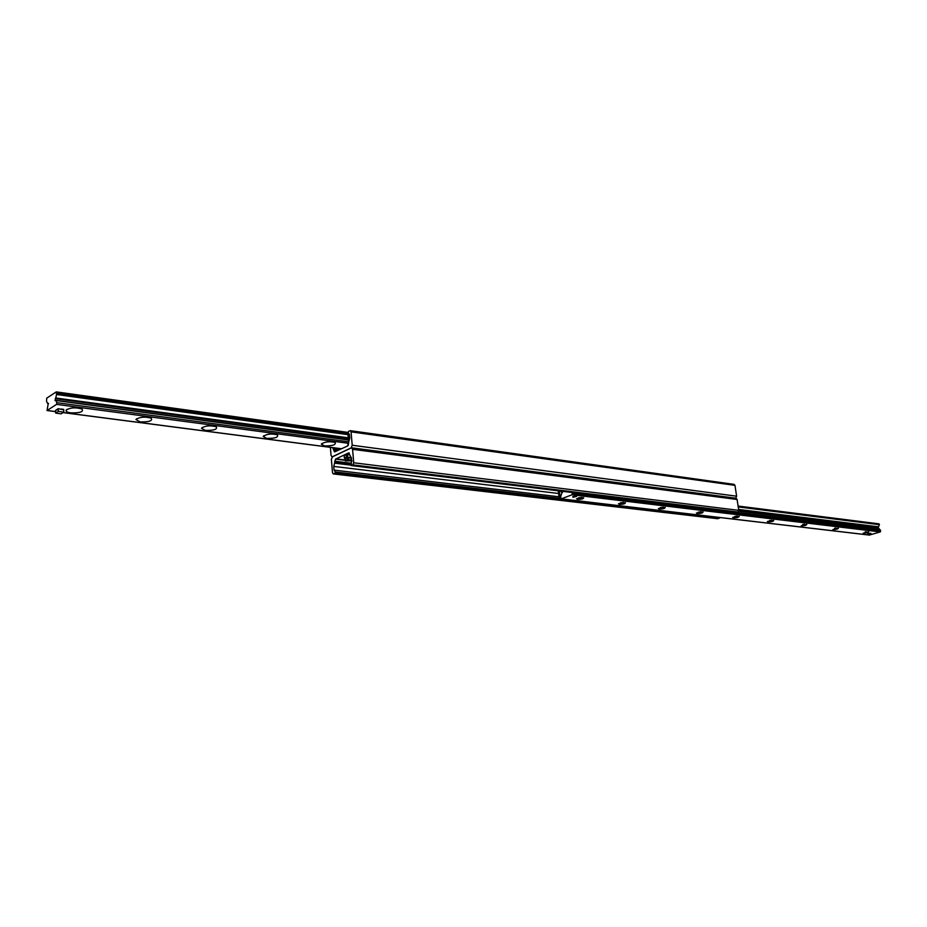 <?xml version="1.0" encoding="UTF-8"?>
<svg xmlns="http://www.w3.org/2000/svg" width="927" height="927" viewBox="0 0 927 927"><rect width="100%" height="100%" fill="white"/><g stroke="black" fill="none" stroke-linecap="round" stroke-linejoin="round"><path stroke-width="1.39" d="M332.666 447.648L334.577 451.936L347.555 445.991L349.757 438.216L349.433 434.508L348.239 432.677L348.482 431.426L350.279 430.661L351.043 431.855L352.214 445.25L351.136 447.88L332.005 456.907L331.055 455.412L330.383 447.359M735.76 498.181L736.606 496.188L734.972 485.366L734.138 484.381L350.279 430.661M736.142 512.469L737.904 512.005L738.738 510.348L737.092 499.479L736.038 498.228L351.6 447.799L352.573 449.317L353.743 462.782L352.886 464.879L351.31 465.574L351.495 458.065L348.598 452.897L335.539 459.12L333.766 466.42L334.079 470.116L335.25 471.97L335.006 473.21L333.28 473.917L332.503 472.7L331.391 459.421L332.434 456.837L351.6 447.799M717.394 518.599L719.85 517.533M867.579 534.114L870.928 533.338L867.579 534.114M572.921 497.289L576.664 496.374L572.921 497.289M863.234 533.176L868.715 531.774C868.39 532.608 866.56 533.083 863.234 533.176M865.192 531.878L866.061 531.739M832.875 529.584L838.425 528.147C838.135 529.016 836.281 529.491 832.875 529.584M834.567 528.286L836.003 528.066M801.195 525.829L806.803 524.369C806.56 525.261 804.682 525.748 801.195 525.829M802.689 524.531L804.543 524.242M768.101 521.913L767.347 521.507L773.767 520.418C773.57 521.345 771.681 521.843 768.101 521.913M769.433 520.592L771.635 520.267M733.489 517.822L732.678 517.382L739.225 516.293C739.074 517.243 737.162 517.753 733.489 517.822M734.671 516.466L737.185 516.107M697.266 513.535L696.374 513.06L703.06 511.959C702.956 512.944 701.032 513.477 697.266 513.535M698.309 512.156L701.113 511.75M659.306 509.05L658.344 508.529L665.169 507.428C665.122 508.448 663.164 508.993 659.306 509.05M660.209 507.614L663.292 507.196M619.479 504.334L618.436 503.767L625.401 502.677C625.424 503.732 623.454 504.288 619.479 504.334M620.256 502.863L623.593 502.422M577.648 499.386L576.513 498.772L583.639 497.683C583.732 498.784 581.727 499.352 577.648 499.386M578.297 497.857L581.901 497.405M869.364 535.053L880.244 531.924L880.488 530.279L878.669 528.32L738.692 511.09M572.318 492.527L572.086 494.751L561.148 498.888L560.65 496.814L562.086 492.214L560.337 491.067M877.73 528.205L879.41 524.682L879.016 523.848L738.101 506.096M46.756 398.135L56.257 391.889L56.57 394.52L55.064 400.568L55.817 400.499L56.883 402.689L56.57 404.381L47.045 410.534L48.274 403.28L47.544 403.361L46.501 401.182L46.756 398.135M73.303 407.857L75.527 407.799M70.719 412.851C67.335 412.341 65.782 411.484 66.049 410.279C69.942 407.567 75.249 407.138 81.993 409.004C83.812 411.82 80.058 413.094 70.719 412.851M140.116 421.889L135.921 419.56C139.676 416.918 144.786 416.443 151.24 418.158C152.828 420.846 149.12 422.098 140.116 421.889M205.284 430.383L201.507 428.262C205.145 425.678 210.07 425.18 216.269 426.756C217.636 429.34 213.975 430.545 205.284 430.383M266.617 438.378L263.198 436.443C266.744 433.929 271.495 433.396 277.451 434.844C278.621 437.324 275.006 438.506 266.617 438.378M324.415 445.91L321.333 444.149C324.786 441.704 329.386 441.148 335.134 442.48C336.119 444.856 332.538 446.003 324.415 445.91M60.973 409.016L63.685 409.363L63.801 412.121L61.124 413.824L55.69 413.118L55.585 410.371L58.239 408.656L62.607 409.641M56.651 410.105L58.262 409.074M558.263 490.812L559.074 497.475L560.951 498.796M560.673 497.822L560.082 497.081L559.074 497.475M560.082 497.081L559.34 490.939M719.282 517.463L560.337 499.039M733.802 512.214L732.527 513.002L574.08 493.778L575.111 493.384L574.647 492.805M573.164 492.631L574.08 493.778M733.547 512.654L575.111 493.384M338.482 450.163L338.39 448.969L337.208 449.12L337.335 450.719M338.39 448.969L340.418 449.236M348.158 445.47L348.691 442.724L347.961 434.242L348.946 433.755L349.433 439.363M336.362 448.135L337.208 449.12M335.331 447.996L336.976 450.893M348.703 433.396L347.961 434.242M345.389 460.661L345.157 458.378M350.73 460.835L345.4 460.893C346.721 459.641 348.668 459.41 351.252 460.174L350.73 460.835M572.828 496.513L576.664 496.374L572.828 496.513M55.69 413.118L58.343 411.403L63.801 412.121M58.239 408.656L58.343 411.403M867.962 533.535L870.928 533.338L867.962 533.535M346.501 457.057L350.649 457.59L347.486 458.668L344.369 458.193L346.501 457.057L346.292 454.636L349.792 454.775M344.52 457.996L344.311 455.574L346.292 454.636M352.214 445.25L736.606 496.188M351.043 431.855L734.972 485.366M333.824 450.742L336.559 451.09M333.743 449.78L335.632 450.024M333.488 448.935L335.435 449.189M352.573 449.317L737.092 499.479M333.616 473.859L718.066 518.68M335.006 473.21L719.503 518.205M335.25 471.97L559.815 498.39M334.079 470.116L558.993 496.779M333.766 466.42L558.587 493.488M334.682 463.164L350.985 465.157M334.786 462.167L351.148 464.172M334.705 461.194L351.403 463.245M335.539 459.12L345.354 460.337M350.406 460.962L351.959 461.159M335.725 459.027L345.342 460.221M350.626 460.881L351.982 461.043M335.783 458.923L345.331 460.116M350.812 460.8L351.993 460.939M336.072 458.865L345.331 460.012L336.049 458.865M350.951 460.719L352.005 460.846L350.951 460.719M348.598 452.897L349.282 452.99M351.46 465.551L736.444 512.504M352.886 464.879L737.904 512.005M353.743 462.782L738.738 510.348M572.504 493.836L880.638 531.171M572.086 494.751L880.244 531.924M572.376 492.747L573.35 492.863M733.697 512.399L880.488 530.279M736.664 512.434L880.337 529.966M738.657 511.206L878.947 528.46M738.68 509.954L878.17 527.22M738.599 509.444L878.657 526.826M738.228 506.93L879.41 524.682M561.333 498.865L869.7 535.088M348.158 432.492L56.408 391.982M348.459 433.013L56.582 392.561M348.042 434.149L56.628 393.94M347.996 434.659L56.57 394.52M348.262 437.787L55.724 397.973M348.32 438.436L55.261 398.645M348.459 440.001L55.817 400.499M348.61 441.797L56.883 402.689M348.622 443.315L56.57 404.381M341.437 448.738L63.106 412.561M55.632 411.588L47.207 410.487M336.408 448.668L340.487 449.201M347.683 456.918L347.474 454.485M350.383 456.351L350.464 457.266M333.28 473.917L717.718 518.714M351.31 465.574L736.281 512.515M738.089 506.049L879.016 523.848M561.495 492.388L562.422 492.504M561.148 498.888L869.526 535.111M66.049 410.279L67.138 409.259M135.921 419.56L136.895 418.61M201.507 428.262L202.387 427.382M263.198 436.443L263.986 435.632M321.333 444.149L322.028 443.396M348.146 432.422L56.257 391.889M348.448 439.85L55.597 400.302M341.356 448.784L63.024 412.608M55.632 411.646L47.045 410.534M48.552 403.662L47.752 403.546M351.032 457.753L351.252 460.174M344.16 455.76L344.369 458.123"/></g></svg>
